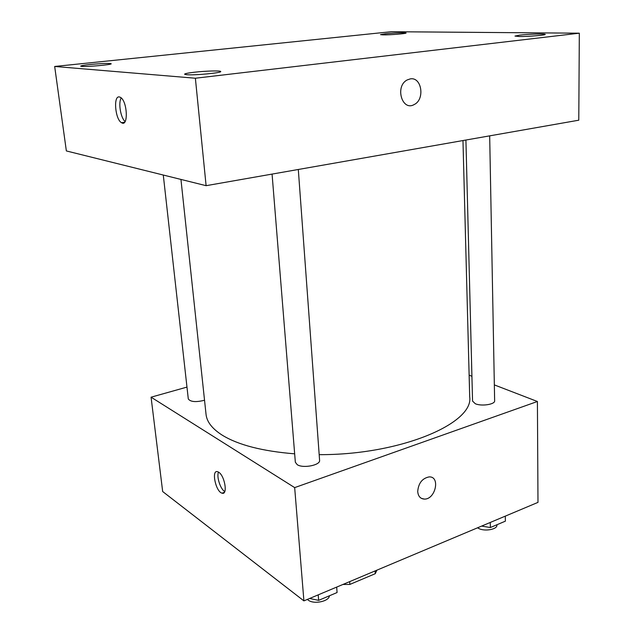 <?xml version="1.0" encoding="UTF-8"?>
<svg xmlns="http://www.w3.org/2000/svg" width="634" height="634" viewBox="0 0 634 634"><rect width="100%" height="100%" fill="white"/><g stroke="black" fill="none" stroke-linecap="round" stroke-linejoin="round"><path stroke-width="0.95" d="M375.114 570.917L375.273 573.691L376.897 570.164M375.273 573.691L349.857 584.429L342.931 584.461M349.667 581.624L349.857 584.429M494.338 384.901L537.41 401.496L537.989 502.374L303.908 600.881L162.669 491.532L151.074 397.185L186.975 387.097M537.41 401.496L294.667 487.609L303.908 600.881M417.711 491.509C418.44 483.163 422.244 478.29 429.131 476.903C440.67 476.245 435.447 499.758 424.241 499.085C420.326 498.76 418.147 496.232 417.711 491.509M180.952 179.43L206.042 414.343C206.819 421.864 212.247 428.83 222.344 435.233C238.352 445.02 262.46 451.218 294.667 453.833M319.179 454.649C400.228 455.077 474.002 423.409 469.699 396.836L462.971 140.55M469.136 375.193L471.926 376.271M294.667 487.609L151.074 397.185M465.919 140.027L472.552 401.076L475.302 403.731C481.428 406.529 495.202 404.429 494.639 400.791L489.678 135.858M272.073 174.088L295.341 462.226L297.235 464.682C303.123 468.661 320.582 465.174 319.591 460.268L298.305 169.484M204.536 400.252C195.946 402.376 190.533 401.94 188.298 398.952L163.287 175.039M218.73 472.251C224.904 475.936 227.963 495.471 222.035 493.165C215.655 491.754 211.067 469.279 217.684 471.728L218.73 472.251M224.777 491.548C220.434 489.289 216.337 476.546 218.516 472.108M429.131 476.895C440.67 476.253 435.439 499.758 424.233 499.077L421.348 498.332M578.779 120.198L206.105 185.683L66.356 150.94L54.675 66.467L391.321 31.7L579.325 33.19L578.779 120.198M579.325 33.19L195.375 78.228L206.105 185.683M195.375 78.228L54.675 66.467M119.343 96.931L120.476 97.367C127.521 101.155 128.512 127.624 121.514 122.687C115.214 119.533 113.114 95.552 119.343 96.931M410.317 78.878C421.808 76.73 425.129 99.53 414.2 104.531C402.154 111.687 394.657 86.382 407.123 79.971L410.317 78.878C421.8 76.738 425.121 99.53 414.2 104.531C402.146 111.687 394.657 86.382 407.123 79.971M385.591 33.737L380.495 34.624L383.039 34.886C389.664 35.021 406.711 33.634 406.069 33.023C406.434 32.437 393.373 32.897 385.591 33.737M90.171 64.494C84.124 65.144 80.962 65.698 80.661 66.15L81.77 66.411C87.135 66.974 112.226 64.684 111.212 63.741C109.04 63.146 102.026 63.4 90.171 64.494M194.345 72.236C188.084 72.973 184.827 73.639 184.565 74.226L186.547 74.709C194.107 75.47 221.9 72.87 220.735 71.539C221.068 70.493 205.59 70.913 194.345 72.236M519.674 35.132L514.982 36.075L519.119 36.503C527.686 36.661 545.89 35.211 545.224 34.434C545.723 33.594 528.447 34.085 519.674 35.132M125.112 121.538C120.634 117.916 118.09 102.605 121.221 97.937M336.686 587.084L337.074 592.536L318.64 600.358L309.622 598.472M318.22 594.858L318.64 600.358M307.411 599.407L308.092 600.01C313.458 604.654 329.054 601.531 329.418 595.786M505.298 516.131L505.377 521.164L490.375 527.528L481.618 526.093M490.264 522.456L490.375 527.528M477.592 527.789L478.369 528.265C484.281 531.839 497.524 529.493 496.961 524.992L496.961 524.738M224.317 492.372L222.035 493.165M124.589 122.267L121.514 122.687"/></g></svg>
